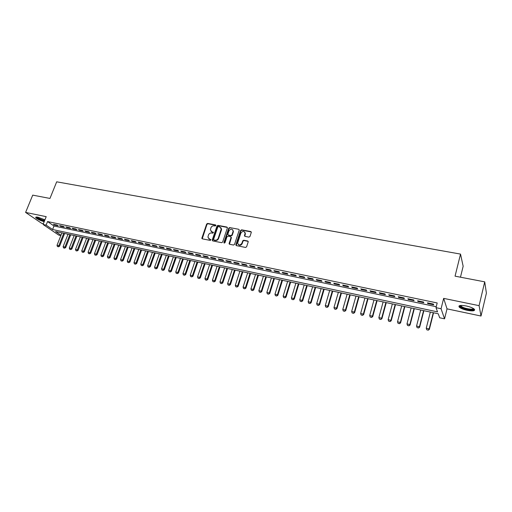 <?xml version="1.0" encoding="UTF-8"?>
<svg xmlns="http://www.w3.org/2000/svg" width="512" height="512" viewBox="0 0 512 512"><rect width="100%" height="100%" fill="white"/><g stroke="black" fill="none" stroke-linecap="round" stroke-linejoin="round"><path stroke-width="0.77" d="M215.866 225.549L215.526 224.909L207.654 223.424L206.65 224.051L201.843 238.266L202.355 238.848L210.253 240.416L210.989 239.763L209.6 239.123L207.923 237.178L208.461 235.002C209.12 233.53 210.195 232.858 211.686 232.986L212.71 233.184L213.453 232.538L212.058 231.904L210.381 229.946L210.918 227.814C211.571 226.342 212.646 225.67 214.138 225.798L215.162 225.99L215.866 225.549M215.885 225.248L207.968 223.757L206.97 224.378L202.227 238.803M210.976 239.648L209.6 239.123M213.434 232.429L212.058 231.904M466.214 305.965C460.563 305.011 458.221 305.382 459.187 307.078C460.627 308.371 463.315 309.459 467.264 310.355C472.934 311.334 475.296 310.963 474.349 309.242C472.902 307.949 470.189 306.854 466.214 305.965M44.934 219.821L38.035 217.229C36.186 216.87 35.437 217.024 35.789 217.683C37.293 219.174 40.096 220.512 44.186 221.683M248.928 237.133L249.971 236.486L251.315 232.326L250.752 231.546L241.613 229.824L240.582 230.464L235.84 244.896L236.397 245.626L245.562 247.45L246.605 246.803L248.23 241.766L247.674 240.986L243.738 240.224L242.701 240.864L241.914 243.27C240.019 245.613 238.598 245.523 237.658 243.014L240.864 233.088C242.79 230.746 244.205 230.842 245.101 233.382L244.448 235.622L244.998 236.378L248.928 237.133M484.723 281.85L486.4 293.139L481.018 316.032L479.085 305.658L484.723 281.85L455.053 276.16L460.525 254.093L56.685 181.818L49.958 198.438L32.717 195.13L25.6 212.422L46.208 216.659L43.059 224.467L46.125 225.114L47.558 221.549L437.19 302.963L436.006 307.667L441.069 308.742L444.557 318.829L439.693 317.773L438.234 313.779L55.546 231.526L60.992 235.238M479.085 305.658L443.661 298.374L441.069 308.742M227.379 227.968L226.88 227.053L218.01 225.376L216.998 226.01L212.256 239.987L212.736 240.915L221.632 242.682L222.65 242.048L227.379 227.968M229.722 227.584L238.726 229.28L239.277 230.003L234.534 244.41L233.504 245.05L229.626 244.275L229.082 243.578L231.04 237.581L230.541 236.646L227.987 236.154L226.963 236.787L224.966 242.758L223.904 242.547L228.704 228.224L229.722 227.584L238.726 229.28M25.6 212.422L41.594 223.27L43.392 223.648M57.139 225.069L53.446 224.294L54.515 225.03L58.195 225.805L57.139 225.069M63.334 226.368L59.61 225.587L60.666 226.33L64.384 227.11L63.334 226.368M69.587 227.68L65.83 226.893L66.874 227.635L70.63 228.422L69.587 227.68M75.891 229.005L72.102 228.211L73.139 228.954L76.928 229.747L75.891 229.005M82.259 230.342L78.432 229.542L79.462 230.278L83.283 231.085L82.259 230.342M88.678 231.693L84.819 230.88L85.837 231.622L89.696 232.435L88.678 231.693M95.162 233.056L91.264 232.237L92.275 232.979L96.166 233.798L95.162 233.056M101.702 234.426L97.773 233.6L98.771 234.342L102.694 235.168L101.702 234.426M108.307 235.814L104.339 234.982L105.325 235.725L109.286 236.557L108.307 235.814M114.97 237.216L110.963 236.371L111.936 237.114L115.936 237.958L114.97 237.216M121.69 238.624L117.651 237.779L118.611 238.522L122.65 239.366L121.69 238.624M128.48 240.051L124.397 239.194L125.35 239.936L129.421 240.794L128.48 240.051M135.328 241.491L131.213 240.627L132.154 241.37L136.262 242.234L135.328 241.491M142.246 242.944L138.086 242.067L139.014 242.81L143.168 243.686L142.246 242.944M149.222 244.41L145.03 243.526L145.946 244.269L150.131 245.152L149.222 244.41M156.269 245.888L152.038 244.998L152.941 245.741L157.165 246.63L156.269 245.888M163.386 247.386L159.11 246.483L160 247.226L164.269 248.128L163.386 247.386M170.566 248.89L166.253 247.987L167.13 248.73L171.437 249.632L170.566 248.89M177.818 250.413L173.459 249.498L174.323 250.24L178.675 251.155L177.818 250.413M185.146 251.955L180.742 251.027L181.594 251.77L185.984 252.691L185.146 251.955M192.538 253.504L188.09 252.57L188.928 253.312L193.363 254.246L192.538 253.504M200 255.072L195.514 254.131L196.333 254.874L200.813 255.814L200 255.072M207.539 256.659L203.008 255.706L203.814 256.448L208.339 257.395L207.539 256.659M215.155 258.259L210.579 257.293L211.373 258.035L215.936 258.995L215.155 258.259M222.848 259.872L218.221 258.899L219.002 259.642L223.61 260.614L222.848 259.872M230.611 261.504L225.946 260.525L226.701 261.261L231.366 262.24L230.611 261.504M238.458 263.149L233.741 262.163L234.483 262.899L239.194 263.891L238.458 263.149M246.381 264.813L241.619 263.814L242.342 264.55L247.098 265.555L246.381 264.813M254.387 266.496L249.574 265.485L250.285 266.221L255.085 267.232L254.387 266.496M262.47 268.192L257.606 267.174L258.304 267.91L263.155 268.928L262.47 268.192M270.637 269.914L265.728 268.877L266.406 269.613L271.302 270.643L270.637 269.914M278.893 271.642L273.933 270.605L274.586 271.334L279.539 272.378L278.893 271.642M287.232 273.395L282.214 272.339L282.854 273.075L287.859 274.131L287.232 273.395M295.654 275.162L290.586 274.099L291.206 274.835L296.262 275.898L295.654 275.162M304.166 276.954L299.046 275.878L299.648 276.608L304.755 277.683L304.166 276.954M312.768 278.758L307.597 277.67L308.179 278.406L313.338 279.488L312.768 278.758M321.459 280.582L316.237 279.488L316.794 280.218L322.01 281.318L321.459 280.582M330.246 282.432L324.966 281.318L325.504 282.048L330.778 283.162L330.246 282.432M339.13 284.294L333.786 283.174L334.31 283.904L339.635 285.024L339.13 284.294M348.102 286.182L342.707 285.05L343.206 285.773L348.589 286.906L348.102 286.182M357.171 288.083L351.718 286.938L352.192 287.667L357.638 288.813L357.171 288.083M366.342 290.01L360.832 288.851L361.28 289.581L366.784 290.733L366.342 290.01M375.616 291.962L370.042 290.79L370.47 291.514L376.032 292.678L375.616 291.962M384.986 293.926L379.347 292.742L379.757 293.466L385.376 294.65L384.986 293.926M394.464 295.917L388.762 294.72L389.146 295.443L394.829 296.634L394.464 295.917M404.038 297.933L398.278 296.717L398.637 297.44L404.384 298.65L404.038 297.933M413.728 299.962L407.904 298.739L408.237 299.456L414.048 300.678L413.728 299.962M423.526 302.022L417.632 300.787L417.939 301.498L423.814 302.733L423.526 302.022M231.36 237.453L231.245 237.798M47.558 221.549L53.997 225.997L436.243 306.72M427.757 303.565L433.696 304.813L433.434 304.102L427.475 302.854L427.757 303.565L427.91 302.944M460.467 277.197L463.155 266.259L460.525 254.093M443.661 298.374L447.027 308.858L481.018 316.032M447.027 308.858L444.557 318.829M60.864 235.565L58.765 235.11L43.059 224.467M46.125 225.114L52.589 229.517L437.536 311.872L436.006 307.667M53.997 225.997L52.589 229.517M54.515 225.03L54.701 224.557M60.666 226.33L60.858 225.85M66.874 227.635L67.066 227.155M73.139 228.954L73.331 228.467M79.462 230.278L79.648 229.798M85.837 231.622L86.029 231.136M92.275 232.979L92.461 232.486M98.771 234.342L98.957 233.85M105.325 235.725L105.51 235.226M111.936 237.114L112.128 236.614M118.611 238.522L118.803 238.016M125.35 239.936L125.536 239.437M132.154 241.37L132.339 240.864M139.014 242.81L139.2 242.304M145.946 244.269L146.131 243.757M152.941 245.741L153.126 245.229M160 247.226L160.186 246.714M167.13 248.73L167.315 248.211M174.323 250.24L174.509 249.722M181.594 251.77L181.773 251.245M188.928 253.312L189.107 252.787M196.333 254.874L196.518 254.342M201.939 238.56L202.093 238.125M203.814 256.448L204 255.91M211.373 258.035L211.552 257.498M229.165 243.942L229.306 243.52M219.002 259.642L219.181 259.104M226.701 261.261L226.886 260.723M234.483 262.899L234.662 262.355M242.342 264.55L242.522 264.006M250.285 266.221L250.464 265.67M258.304 267.91L258.477 267.354M266.406 269.613L266.579 269.056M274.586 271.334L274.765 270.778M282.854 273.075L283.027 272.512M291.206 274.835L291.386 274.266M299.648 276.608L299.821 276.038M308.179 278.406L308.352 277.83M316.794 280.218L316.966 279.642M325.504 282.048L325.677 281.472M334.31 283.904L334.477 283.322M343.206 285.773L343.373 285.184M352.192 287.667L352.365 287.072M361.28 289.581L361.446 288.986M370.47 291.514L370.637 290.912M379.757 293.466L379.923 292.864M389.146 295.443L389.306 294.835M398.637 297.44L398.797 296.826M408.237 299.456L408.397 298.842M417.939 301.498L418.099 300.883M211.136 231.475L212.371 232.224M208.704 238.72L209.914 239.437M227.366 227.443L218.317 225.709L217.312 226.336L212.589 240.864M218.464 226.618L217.76 227.059L213.594 239.334L213.933 239.987L215.021 240.198C216.531 240.339 217.613 239.661 218.272 238.176L221.261 228.902L219.552 226.822L218.464 226.618M220.838 227.61L221.562 229.229L221.421 230.086L218.586 238.49C217.926 239.981 216.845 240.653 215.334 240.512L214.246 240.301M231.027 237.03L231.341 237.901L229.446 244.218M230.022 227.91L229.005 228.55L224.198 243.194M233.024 231.635L233.139 231.027C232.179 228.621 230.784 228.563 228.947 230.861L227.814 234.368L228.352 235.053L230.906 235.546L231.93 234.912L233.024 231.635L233.318 231.962L232.819 229.875M233.318 231.962L232.23 235.232L231.206 235.866L228.653 235.373M244.794 232.128L245.389 233.709L244.787 236.301M238.304 244.589C239.808 245.792 241.107 245.459 242.202 243.584L241.914 243.27M248.179 241.389L244.026 240.544L242.995 241.184L242.202 243.584M251.27 231.962L241.901 230.15L240.87 230.79L236.205 245.555M61.914 232.896L57.018 245.293L58.842 245.702L63.738 233.293M58.336 246.726L57.421 246.515L58.458 246.803L58.842 245.702L59.59 246.195L64.608 233.478M57.018 245.293L57.421 246.515M58.458 246.803L59.59 246.195M44.48 220.947C40.064 219.712 37.466 218.413 36.691 217.05L36.698 217.037M37.229 217.088L37.267 217.158C38.643 218.464 41.024 219.565 44.416 220.461L44.659 220.506M36.013 217.088L36.051 217.146C37.549 218.637 40.339 219.962 44.41 221.126M473.792 308.768C474.848 310.816 464.8 309.491 461.248 307.149L460.064 305.901L460.243 305.504M460.691 305.453L461.779 306.707C464.774 308.678 473.216 310.01 473.408 308.512M459.104 305.888L460.41 307.11C463.846 309.35 473.357 311.059 474.643 309.632M68.013 234.208L63.117 246.662L64.96 247.078L69.856 234.605M64.448 248.102L63.526 247.891L64.57 248.186L64.96 247.078L65.702 247.571L70.714 234.79M63.117 246.662L63.526 247.891M64.57 248.186L65.702 247.571M74.163 235.533L69.274 248.045L71.136 248.461L76.019 235.93M70.618 249.491L69.69 249.28L70.739 249.574L71.136 248.461L71.872 248.954L76.877 236.115M69.274 248.045L69.69 249.28M70.739 249.574L71.872 248.954M80.371 236.864L75.488 249.44L77.363 249.862L82.246 237.267M76.838 250.893L75.904 250.682L76.96 250.976L77.363 249.862L78.093 250.355L83.091 237.446M75.488 249.44L75.904 250.682M76.96 250.976L78.093 250.355M86.63 238.208L81.754 250.848L83.648 251.277L88.518 238.618M83.117 252.307L82.17 252.096L83.238 252.39L83.648 251.277L84.371 251.77L89.363 238.797M81.754 250.848L82.17 252.096M83.238 252.39L84.371 251.77M92.947 239.565L88.083 252.269L89.99 252.698L94.854 239.974M89.453 253.741L88.499 253.523L89.568 253.818L89.99 252.698L90.707 253.19L95.686 240.154M88.083 252.269L88.499 253.523M89.568 253.818L90.707 253.19M99.322 240.934L94.464 253.702L96.384 254.138L101.242 241.35M95.84 255.181L94.88 254.963L95.962 255.258L96.384 254.138L97.094 254.63L102.067 241.53M94.464 253.702L94.88 254.963M95.962 255.258L97.094 254.63M105.754 242.317L100.896 255.149L102.842 255.584L107.693 242.739M102.291 256.634L101.318 256.416L102.406 256.717L102.842 255.584L103.546 256.077L108.506 242.912M100.896 255.149L101.318 256.416M102.406 256.717L103.546 256.077M112.237 243.712L107.398 256.608L109.357 257.05L114.195 244.134M108.8 258.099L107.814 257.875L108.915 258.182L109.357 257.05L110.048 257.542L115.008 244.307M107.398 256.608L107.814 257.875M108.915 258.182L110.048 257.542M118.784 245.12L113.952 258.08L115.93 258.528L120.762 245.542M115.366 259.578L114.374 259.354L115.475 259.661L115.93 258.528L116.614 259.014L121.562 245.715M113.952 258.08L114.374 259.354M115.475 259.661L116.614 259.014M125.395 246.541L120.57 259.565L122.566 260.013L127.386 246.97M121.99 261.075L120.992 260.851L122.106 261.152L122.566 260.013L123.245 260.506L128.179 247.142M120.57 259.565L120.992 260.851M122.106 261.152L123.245 260.506M132.058 247.974L127.245 261.069L129.261 261.517L134.074 248.403M128.678 262.579L127.674 262.355L128.787 262.662L129.261 261.517L129.926 262.01L134.854 248.576M127.245 261.069L127.674 262.355M128.787 262.662L129.926 262.01M138.79 249.421L133.984 262.579L136.013 263.034L140.819 249.856M135.424 264.102L134.413 263.872L135.539 264.186L136.013 263.034L136.678 263.526L141.594 250.022M133.984 262.579L134.413 263.872M135.539 264.186L136.678 263.526M145.581 250.88L140.781 264.109L142.835 264.57L147.629 251.322M142.24 265.638L141.216 265.408L142.349 265.722L142.835 264.57L143.488 265.056L148.397 251.482M140.781 264.109L141.216 265.408M142.349 265.722L143.488 265.056M152.429 252.352L147.648 265.651L149.715 266.112L154.502 252.794M149.114 267.187L148.077 266.957L149.222 267.27L149.715 266.112L150.362 266.605L155.258 252.96M147.648 265.651L148.077 266.957M149.222 267.27L150.362 266.605M159.347 253.837L154.573 267.206L156.666 267.674L161.434 254.285M156.051 268.755L155.008 268.518L156.16 268.832L156.666 267.674L157.299 268.166L162.182 254.451M154.573 267.206L155.008 268.518M156.16 268.832L157.299 268.166M166.33 255.341L161.568 268.774L163.68 269.248L168.435 255.795M163.059 270.33L162.003 270.093L163.162 270.413L163.68 269.248L164.307 269.741L169.178 255.949M161.568 268.774L162.003 270.093M163.162 270.413L164.307 269.741M173.376 256.851L168.627 270.362L170.758 270.842L175.507 257.312M170.131 271.923L169.069 271.686L170.234 272.006L170.758 270.842L171.373 271.328L176.237 257.466M168.627 270.362L169.069 271.686M170.234 272.006L171.373 271.328M180.493 258.381L175.75 271.962L177.907 272.448L182.637 258.842M177.267 273.536L176.192 273.293L177.37 273.613L177.907 272.448L178.509 272.934L183.36 259.002M175.75 271.962L176.192 273.293M177.37 273.613L178.509 272.934M187.674 259.93L182.95 273.581L185.12 274.067L189.843 260.39M184.474 275.162L183.392 274.912L184.576 275.238L185.12 274.067L185.715 274.554L190.547 260.544M182.95 273.581L183.392 274.912M184.576 275.238L185.715 274.554M194.925 261.485L190.214 275.213L192.403 275.699L197.114 261.958M191.75 276.8L190.656 276.55L191.853 276.883L192.403 275.699L192.992 276.192L197.811 262.106M190.214 275.213L190.656 276.55M191.853 276.883L192.992 276.192M202.24 263.059L197.542 276.858L199.757 277.357L204.454 263.533M199.098 278.458L197.99 278.208L199.194 278.534L199.757 277.357L200.339 277.843L205.139 263.68M197.542 276.858L197.99 278.208M199.194 278.534L200.339 277.843M209.632 264.646L204.947 278.522L207.187 279.021L211.866 265.126M206.515 280.128L205.402 279.878L206.611 280.211L207.187 279.021L207.75 279.507L212.544 265.274M204.947 278.522L205.402 279.878M206.611 280.211L207.75 279.507M217.094 266.253L212.429 280.198L214.682 280.704L219.347 266.733M214.003 281.818L212.877 281.562L214.099 281.894L214.682 280.704L215.238 281.19L220.013 266.88M212.429 280.198L212.877 281.562M214.099 281.894L215.238 281.19M224.627 267.872L219.974 281.894L222.253 282.406L226.906 268.358M221.568 283.52L220.429 283.264L221.658 283.603L222.253 282.406L222.797 282.893L227.558 268.499M219.974 281.894L220.429 283.264M221.658 283.603L222.797 282.893M232.237 269.504L227.597 283.61L229.901 284.122L234.534 269.997M229.203 285.242L228.058 284.986L229.293 285.325L229.901 284.122L230.432 284.608L235.174 270.138M227.597 283.61L228.058 284.986M229.293 285.325L230.432 284.608M239.917 271.155L235.296 285.338L237.626 285.856L242.24 271.654M236.915 286.982L235.757 286.72L237.005 287.059L237.626 285.856L238.144 286.342L242.874 271.789M235.296 285.338L235.757 286.72M237.005 287.059L238.144 286.342M247.68 272.826L243.072 287.085L245.421 287.61L250.022 273.325M244.704 288.736L243.533 288.474L244.794 288.819L245.421 287.61L245.933 288.09L250.637 273.459M243.072 287.085L243.533 288.474M244.794 288.819L245.933 288.09M255.514 274.509L250.925 288.845L253.299 289.382L257.882 275.014M252.576 290.509L251.386 290.24L252.659 290.592L253.299 289.382L253.798 289.862L258.483 275.149M250.925 288.845L251.386 290.24M252.659 290.592L253.798 289.862M263.424 276.211L258.861 290.63L261.254 291.168L265.818 276.723M260.518 292.301L259.322 292.032L260.602 292.384L261.254 291.168L261.741 291.648L266.413 276.851M258.861 290.63L259.322 292.032M260.602 292.384L261.741 291.648M271.418 277.926L266.867 292.429L269.286 292.973L273.83 278.445M268.544 294.112L267.334 293.837L268.621 294.189L269.286 292.973L269.76 293.453L274.413 278.573M266.867 292.429L267.334 293.837M268.621 294.189L269.76 293.453M279.494 279.661L274.963 294.246L277.408 294.797L281.933 280.186M276.653 295.936L275.43 295.661L276.73 296.019L277.408 294.797L277.869 295.27L282.496 280.307M274.963 294.246L275.43 295.661M276.73 296.019L277.869 295.27M287.648 281.414L283.136 296.083L285.606 296.634L290.112 281.946M284.838 297.786L283.61 297.504L284.915 297.862L285.606 296.634L286.054 297.114L290.662 282.061M283.136 296.083L283.61 297.504M284.915 297.862L286.054 297.114M295.885 283.187L291.392 297.939L293.888 298.496L298.374 283.718M293.114 299.648L291.866 299.366L293.184 299.731L293.888 298.496L294.323 298.97L298.912 283.834M291.392 297.939L291.866 299.366M293.184 299.731L294.323 298.97M304.205 284.973L299.738 299.808L302.259 300.378L306.72 285.517M301.472 301.536L300.211 301.248L301.542 301.613L302.259 300.378L302.682 300.851L307.245 285.626M299.738 299.808L300.211 301.248M301.542 301.613L302.682 300.851M312.614 286.778L308.166 301.702L310.714 302.278L315.155 287.328M309.92 303.437L308.646 303.149L309.984 303.514L310.714 302.278L311.123 302.752L315.667 287.437M308.166 301.702L308.646 303.149M309.984 303.514L311.123 302.752M321.107 288.608L316.685 303.616L319.258 304.192L323.674 289.158M318.451 305.363L317.165 305.069L318.515 305.44L319.258 304.192L319.648 304.666L324.173 289.267M316.685 303.616L317.165 305.069M318.515 305.44L319.648 304.666M329.69 290.451L325.293 305.549L327.891 306.131L332.282 291.008M327.072 307.302L325.773 307.014L327.136 307.379L327.891 306.131L328.269 306.605L332.768 291.11M325.293 305.549L325.773 307.014M327.136 307.379L328.269 306.605M338.362 292.314L333.984 307.501L336.614 308.096L340.986 292.877M335.782 309.267L334.47 308.973L335.846 309.344L336.614 308.096L336.979 308.563L341.453 292.979M333.984 307.501L334.47 308.973M335.846 309.344L336.979 308.563M347.13 294.195L342.771 309.478L345.427 310.074L349.773 294.765M344.589 311.251L343.264 310.957L344.646 311.328L345.427 310.074L345.779 310.541L350.227 294.867M342.771 309.478L343.264 310.957M344.646 311.328L345.779 310.541M355.981 296.102L351.654 311.469L354.336 312.077L358.656 296.678M353.485 313.261L352.147 312.954L353.542 313.338L354.336 312.077L354.669 312.544L359.091 296.768M351.654 311.469L352.147 312.954M353.542 313.338L354.669 312.544M364.934 298.022L360.627 313.485L363.341 314.099L367.635 298.605M362.477 315.283L361.12 314.982L362.528 315.36L363.341 314.099L363.661 314.56L368.051 298.694M360.627 313.485L361.12 314.982M362.528 315.36L363.661 314.56M373.978 299.968L369.702 315.526L372.442 316.141L376.71 300.557M371.565 317.338L370.195 317.024L371.616 317.414L372.442 316.141L372.742 316.608L377.114 300.64M369.702 315.526L370.195 317.024M371.616 317.414L372.742 316.608M383.117 301.933L378.874 317.587L381.645 318.208L385.882 302.528M380.755 319.405L379.366 319.091L380.8 319.482L381.645 318.208L381.926 318.669L386.266 302.611M378.874 317.587L379.366 319.091M380.8 319.482L381.926 318.669M392.358 303.917L388.141 319.667L390.944 320.294L395.149 304.518M390.042 321.498L388.64 321.184L390.086 321.574L390.944 320.294L391.206 320.755L395.514 304.602M388.141 319.667L388.64 321.184M390.086 321.574L391.206 320.755M401.696 305.926L397.51 321.773L400.339 322.406L404.518 306.534M399.43 323.616L398.016 323.296L399.469 323.693L400.339 322.406L400.589 322.867L404.87 306.611M397.51 321.773L398.016 323.296M399.469 323.693L400.589 322.867M411.142 307.955L406.982 323.898L409.843 324.544L413.99 308.57M408.922 325.754L407.488 325.434L408.96 325.83L409.843 324.544L410.08 324.998L414.323 308.64M406.982 323.898L407.488 325.434M408.96 325.83L410.08 324.998M420.685 310.01L416.557 326.048L419.456 326.701L423.571 310.63M418.515 327.917L417.069 327.59L418.547 327.994L419.456 326.701L419.667 327.155L423.878 310.694M416.557 326.048L417.069 327.59M418.547 327.994L419.667 327.155M430.336 312.083L426.24 328.224L429.171 328.883L433.254 312.71M428.218 330.106L426.752 329.773L428.25 330.182L429.171 328.883L429.363 329.338L433.542 312.774M426.24 328.224L426.752 329.773M428.25 330.182L429.363 329.338M215.84 225.235L215.526 224.909M213.395 232.422L213.082 232.102M202.208 238.24L201.888 237.926M206.97 224.378L206.65 224.051M207.968 223.757L207.654 223.424M217.312 226.336L216.998 226.01M218.317 225.709L218.01 225.376M227.181 227.379L226.88 227.053M221.421 230.086L221.114 229.76M231.341 237.901L231.04 237.581M229.005 228.55L228.704 228.224M231.206 235.866L230.906 235.546M232.23 235.232L231.93 234.912M244.774 235.763L244.486 235.437M245.286 234.202L244.998 233.875M242.995 241.184L242.701 240.864M244.026 240.544L243.738 240.224M247.955 241.306L247.674 240.986M240.87 230.79L240.582 230.464M241.901 230.15L241.613 229.824M251.034 231.878L250.752 231.546M202.163 238.579L201.843 238.266M221.562 229.229L221.261 228.902M231.386 237.664L231.085 237.344M233.434 231.354L233.139 231.027M244.736 235.949L244.448 235.622M245.389 233.709L245.101 233.382M460.685 305.549L460.064 305.901M461.146 305.427L460.979 306.093"/></g></svg>
